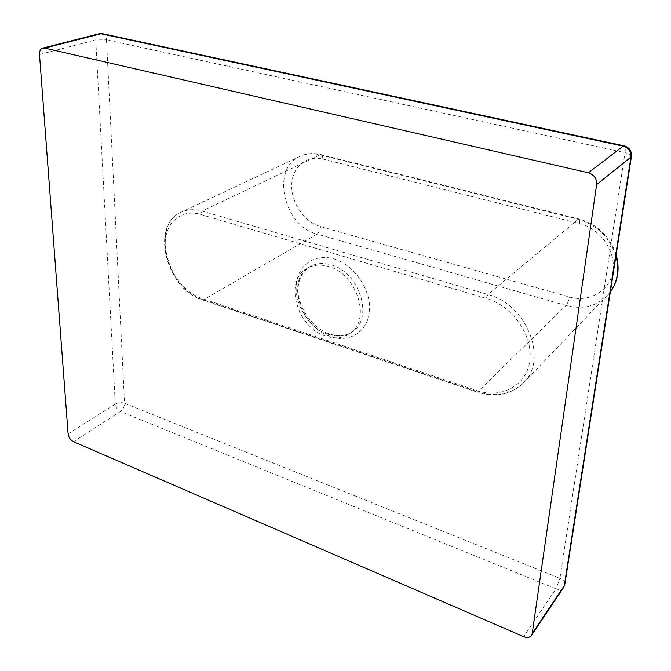 <?xml version="1.0" encoding="UTF-8"?>
<svg xmlns="http://www.w3.org/2000/svg" width="671" height="671" viewBox="0 0 671 671"><rect width="100%" height="100%" fill="white"/><g stroke="black" fill="none" stroke-linecap="round" stroke-linejoin="round"><path stroke-width="0.5" stroke-dasharray="3.35 2.52" d="M325.838 336.146C297.312 328.027 283.565 281.3 306.647 268.618C312.954 264.869 320.218 264.156 328.446 266.496C356.829 273.583 371.491 319.857 350.187 333.294C343.216 338.134 335.097 339.09 325.838 336.146M73.508 441.711L120.453 411.508L556.016 588.828L523.623 636.645M39.488 54.527L95.727 39.933L115.295 404.068L68.106 433.911M631.419 156.494C631.537 155.018 629.398 153.743 625.003 152.694L559.924 578.293L124.538 403.254L106.479 39.807L625.003 152.694C625.573 148.442 625.246 146.161 624.022 145.833M102.848 33.785C104.995 34.59 106.211 36.595 106.479 39.807L95.727 39.933C95.676 36.611 96.809 34.565 99.098 33.776M115.295 404.068C118.247 402.508 121.325 402.239 124.538 403.254C124.445 406.727 123.078 409.478 120.453 411.508C117.484 409.981 115.764 407.498 115.295 404.068M563.598 587.461C561.921 589.591 559.396 590.044 556.016 588.828L559.924 578.293C563.212 579.752 564.856 581.673 564.856 584.064M333.781 258.889C353.818 264.6 370.92 289.1 369.536 310.145C368.454 331.289 349.935 343.25 330.702 336.641C311.453 330.325 295.559 307.503 296.146 287.045C296.439 266.513 313.751 252.866 333.781 258.889M328.362 334.343C337.605 337.261 345.708 336.305 352.669 331.466C373.948 318.037 359.354 271.906 331.029 264.869C322.826 262.546 315.58 263.258 309.281 267.008C286.215 279.673 299.895 326.265 328.362 334.343M476.729 390.522C501.422 399.069 526.777 385.716 529.83 360.595C533.277 335.609 512.376 305.75 486.324 298.394L200.478 214.418C180.499 208.463 164.328 223.678 165.192 245.829C165.771 267.897 182.562 292.061 201.753 298.402L476.729 390.522L477.173 392.107L477.76 391.814L203.422 299.794C167.591 289.746 150.296 224.928 181.271 212.162C187.503 209.285 194.464 208.933 202.139 211.097L487.934 294.519C526.777 304.131 548.593 359.815 523.397 382.956C511.193 394.489 495.978 397.433 477.76 391.814L565.988 305.498C582.26 309.717 596.016 306.479 607.238 295.785L610.3 292.153M615.928 256.028C609.587 237.131 596.905 224.869 577.882 219.258L319.589 154.766C312.51 153.072 306.001 153.6 300.038 156.343C270.438 168.614 283.808 226.32 317.022 234.062L203.422 299.794L202.642 299.962L201.753 298.402M322.793 159.052L579.551 223.569C600.285 228.568 616.23 251.273 612.917 271.134C609.914 291.088 589.213 302.814 569.352 296.985L320.52 226.563C304.533 222.126 291.239 203.061 291.7 185.263C291.927 167.406 306.27 154.816 322.793 159.052C322.801 156.427 322.114 154.926 320.73 154.565L202.139 211.097L200.478 214.418M579.551 223.569C579.895 220.709 579.61 219.157 578.704 218.914L487.934 294.519L486.324 298.394M320.52 226.563C320.21 230.061 319.044 232.56 317.022 234.062L565.988 305.498C567.574 303.636 568.698 300.801 569.352 296.985M306.647 268.618L309.281 267.008C284.873 285.175 304.298 325.477 329.52 333.973C338.578 336.825 346.303 335.986 352.669 331.466L350.187 333.294M616.154 254.577C609.788 236.209 597.299 224.315 578.704 218.914L320.73 154.565C313.349 152.812 306.446 153.407 300.038 156.343L181.271 212.162C149.583 225.414 166.626 289.847 202.642 299.962L477.173 392.107C495.542 397.752 510.941 394.707 523.397 382.956L610.3 292.179"/><path stroke-width="1.01" d="M44.663 48.102L588.35 172.782L623.216 146.152L100.944 33.76L44.663 48.102L42.785 48.102C40.461 48.899 39.363 51.046 39.488 54.527L68.106 433.911C68.668 437.467 70.463 440.067 73.508 441.711L523.623 636.645C527.146 638.012 529.771 637.609 531.482 635.445L532.195 633.558L564.303 585.632L630.941 157.14L596.628 184.575L532.195 633.558M596.628 184.575C596.871 178.637 594.112 174.712 588.35 172.782M99.098 33.776L102.353 33.676L99.098 33.776L42.785 48.102M102.848 33.785L624.022 145.833L623.216 146.152C628.66 147.888 631.235 151.554 630.941 157.14L631.419 156.494C631.83 150.983 629.364 147.427 624.022 145.833M564.856 584.064L563.598 587.461L564.789 584.508L631.419 156.494M610.3 292.153C617.63 281.761 619.501 269.725 615.928 256.028M563.598 587.461L531.482 635.445M616.154 254.577C620.029 268.668 618.075 281.208 610.3 292.179"/></g></svg>
